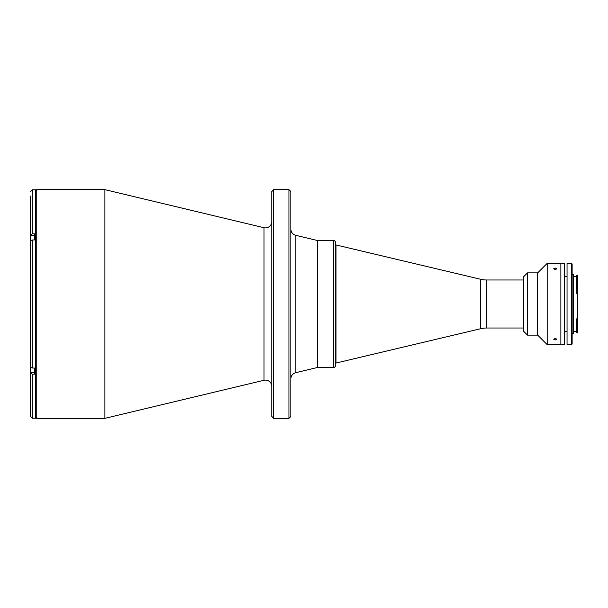 <?xml version="1.0" encoding="UTF-8"?>
<svg xmlns="http://www.w3.org/2000/svg" width="608" height="608" viewBox="0 0 608 608"><rect width="100%" height="100%" fill="white"/><g stroke="black" fill="none" stroke-linecap="round" stroke-linejoin="round"><path stroke-width="0.91" d="M271.822 221.548A6.354 6.354 0 0 1 263.994 227.726L263.994 380.274L104.872 418.35L104.872 189.65L263.994 227.726M271.822 386.452A6.354 6.354 0 0 0 263.994 380.274M271.822 191.55L273.729 189.65L288.975 189.65L288.975 418.35L273.729 418.35L271.822 416.45L271.822 191.55M288.975 189.65L290.882 191.55L290.882 416.45L288.975 418.35M523.693 328.016L486.643 328.016A25.414 25.414 0 0 0 480.768 328.7L335.836 363.082L335.836 364.99L335.836 243.01A2.538 2.538 0 0 0 333.298 240.472L317.262 240.472L317.262 367.528L295.762 372.674A6.354 6.354 0 0 0 290.882 378.852M295.762 372.674L295.762 235.326A6.354 6.354 0 0 1 290.882 229.148M273.729 189.65L273.729 418.35M480.768 328.7L480.768 279.3L335.836 244.918L335.836 243.01M480.768 279.3A25.414 25.414 0 0 0 486.643 279.984L523.693 279.984M335.988 363.082L335.988 244.918M32.308 233.814L30.4 234.931L30.4 242.106L30.4 241.102L32.308 239.978L34.337 239.978L34.337 233.814L32.308 233.814L32.308 189.772L35.484 189.772L35.484 418.228L32.308 418.228L30.4 416.32L30.4 409.458M30.4 198.542L30.4 197.691M30.4 365.894L30.4 373.069L32.308 374.186L34.337 374.186L34.337 368.022L32.308 368.022L30.4 366.898L30.4 365.165M30.4 373.069L30.4 416.32M30.4 241.102L30.4 366.898M30.4 242.835L30.4 242.106M30.4 196.057L30.4 234.931M34.337 235.532L30.529 235.661L30.529 239.94M34.337 372.468L30.529 372.339L30.529 367.3M335.836 364.99A2.538 2.538 0 0 1 333.298 367.528L317.262 367.528L317.262 240.472L295.762 235.326M564.68 344.66L560.872 344.66L560.872 263.34L560.872 344.66L547.2 344.66L537.67 335.13L527.501 335.13L523.693 331.314L523.693 276.686L527.501 272.87L537.67 272.87L547.2 263.34L564.68 263.34L564.68 344.66M555.279 339.978L556.867 339.211L555.279 338.39L553.69 339.211L555.279 339.978M555.279 269.61L556.867 268.789L555.279 268.022L553.69 268.789L555.279 269.61M527.501 272.87L527.501 335.13M537.67 272.87L537.67 335.13M547.2 263.34L547.2 344.66M576.962 275.219L576.46 275.219L576.46 293.801L577.6 293.801L577.6 293.003L576.962 292.752L576.962 275.219L577.6 275.857L577.6 332.143L576.962 332.781L576.962 320.089L577.547 319.77L576.46 319.77L576.46 332.781L576.962 332.781M567.051 276.807L564.68 276.389M567.051 331.193L564.68 331.611M573.405 276.427L576.46 276.427M573.405 331.573L576.46 331.573M572.136 274.208L573.405 274.208L573.405 333.792L572.136 333.792M572.136 344.022L571.505 344.66L571.505 263.34L572.136 263.978L572.136 344.022M571.505 344.66L567.051 344.66L567.051 263.34L571.505 263.34M576.46 320.089L576.962 320.089M576.46 319.77L576.46 318.896L577.6 318.896L577.547 319.77M576.46 292.752L576.962 292.752M104.872 189.65L36.754 189.65L36.754 418.35L35.484 417.08M486.643 328.016L486.643 279.984M32.308 239.978L32.308 368.022M32.308 374.186L32.308 418.228M30.651 240.54L30.651 235.532M30.651 372.468L30.651 367.46M333.298 367.528L333.298 240.472M36.754 189.65L35.484 190.92M36.754 418.35L104.872 418.35M32.308 189.772L30.4 191.68"/></g></svg>
